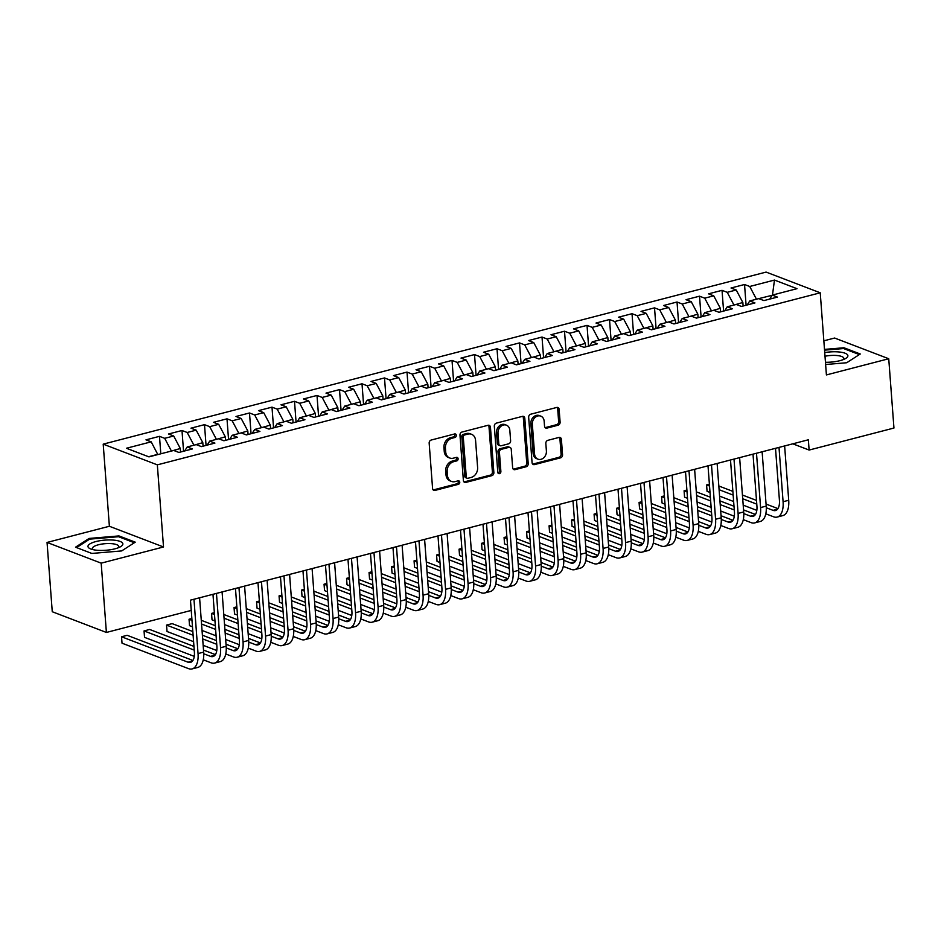 <?xml version="1.0" encoding="UTF-8"?>
<svg xmlns="http://www.w3.org/2000/svg" width="941" height="941" viewBox="0 0 941 941"><rect width="100%" height="100%" fill="white"/><g stroke="black" fill="none" stroke-linecap="round" stroke-linejoin="round"><path stroke-width="1.41" d="M456.326 435.318A1.847 1.506 110.9 0 0 454.656 433.954L431.178 440.047A2.647 2.153 110.9 0 0 429.167 443.14L432.578 488.485A2.647 2.153 110.9 0 0 434.965 490.426L458.443 484.333A1.847 1.506 110.9 0 0 458.173 480.816L455.138 481.604A8.457 6.869 110.9 0 1 451.515 481.427A8.457 6.869 110.9 0 1 447.457 475.37L447.175 471.594A8.457 6.869 110.9 0 1 453.644 461.702L456.679 460.914A1.847 1.506 110.9 0 0 456.409 457.385L453.374 458.173A8.457 6.869 110.9 0 1 449.751 458.008A8.457 6.869 110.9 0 1 445.705 451.939L445.422 448.163A8.457 6.869 110.9 0 1 451.88 438.271L454.915 437.483A1.847 1.506 110.9 0 0 456.326 435.318M449.751 458.008L448.281 457.444A8.457 6.869 110.9 0 1 444.234 451.386L443.952 447.61A8.457 6.869 110.9 0 1 450.421 437.706L453.456 436.918A1.847 1.506 110.9 0 0 454.621 433.966M433.166 489.932A2.647 2.153 110.9 0 0 433.507 489.873L456.973 483.78A1.847 1.506 110.9 0 0 458.138 480.816M451.515 481.427L450.045 480.875A8.457 6.869 110.9 0 1 445.999 474.817L445.716 471.029A8.457 6.869 110.9 0 1 452.174 461.137L455.209 460.349A1.847 1.506 110.9 0 0 456.373 457.397M558.084 425.214A2.647 2.153 110.9 0 0 560.107 422.121L559.142 409.406A2.647 2.153 110.9 0 0 556.743 407.453L530.689 414.216A2.647 2.153 110.9 0 0 528.666 417.31L532.077 462.654A2.647 2.153 110.9 0 0 534.476 464.607L560.53 457.844A2.647 2.153 110.9 0 0 562.553 454.75L561.401 439.376A2.647 2.153 110.9 0 0 559.001 437.436L547.85 440.329A2.647 2.153 110.9 0 0 545.827 443.423L546.403 451.045A7.069 5.74 110.9 0 1 543.886 457.644A7.069 5.74 110.9 0 1 537.97 459.173A7.069 5.74 110.9 0 1 534.582 454.103L532.335 424.262A7.069 5.74 110.9 0 1 534.864 417.651A7.069 5.74 110.9 0 1 540.769 416.122A7.069 5.74 110.9 0 1 544.157 421.192L544.533 426.167A2.647 2.153 110.9 0 0 546.933 428.108L558.084 425.214L556.625 424.662A2.647 2.153 110.9 0 0 558.636 421.568L557.684 408.841A2.647 2.153 110.9 0 0 557.084 407.394M808.343 439.788L190.447 600.158L191.223 610.427L106.392 632.446L101.181 563.153L163.511 546.98L157.335 464.854L820.234 292.804L826.41 374.93L888.739 358.744L893.95 428.037L809.119 450.057L808.343 439.788M490.449 427.226A2.647 2.153 110.9 0 0 488.061 425.285L461.996 432.048A2.647 2.153 110.9 0 0 459.973 435.142L463.384 480.486A2.647 2.153 110.9 0 0 465.783 482.427L491.849 475.664A2.647 2.153 110.9 0 0 493.86 472.57L490.449 427.226L488.991 426.673A2.647 2.153 110.9 0 0 488.391 425.226M496.342 423.132L522.396 416.369A2.647 2.153 110.9 0 1 524.796 418.322L528.207 463.666A2.647 2.153 110.9 0 1 526.195 466.748L515.033 469.653A2.647 2.153 110.9 0 1 512.633 467.701L511.257 449.316A2.647 2.153 110.9 0 0 508.858 447.363L501.459 449.292A2.647 2.153 110.9 0 0 499.436 452.374L500.883 471.523A1.847 1.506 110.9 0 1 497.789 472.323L494.319 426.226A2.647 2.153 110.9 0 1 496.342 423.132M157.335 464.854L103.204 444.14L766.103 272.09L820.234 292.804M160.805 453.809L159.488 436.342L145.984 439.847L151.183 441.835L126.435 448.257L148.96 456.879L173.709 450.457L178.908 452.445L192.411 448.939L187.212 446.951L196.21 444.611L201.409 446.599L214.913 443.093L209.714 441.106L218.712 438.777L223.911 440.764L237.414 437.259L232.215 435.271L241.214 432.931L246.413 434.918L259.916 431.413L254.717 429.425L263.715 427.096L268.914 429.084L282.418 425.579L277.219 423.591L286.217 421.25L291.416 423.238L304.919 419.733L299.72 417.745L308.719 415.416L313.918 417.404L327.421 413.899L322.222 411.911L331.22 409.57L336.419 411.558L349.923 408.053L344.724 406.065L353.722 403.736L358.921 405.724L372.424 402.219L367.225 400.231L376.224 397.89L381.423 399.878L394.926 396.373L389.727 394.385L398.725 392.056L403.924 394.044L417.428 390.539L412.229 388.551L421.227 386.21L426.426 388.198L439.929 384.693L434.73 382.705L443.729 380.376L448.928 382.364L462.431 378.858L457.232 376.87L466.23 374.53L471.429 376.518L484.933 373.012L479.734 371.025L488.732 368.696L493.931 370.683L507.434 367.178L502.235 365.19L511.234 362.85L516.433 364.837L529.936 361.332L524.737 359.344L533.735 357.015L538.934 359.003L552.438 355.498L547.239 353.51L556.237 351.169L561.436 353.157L574.939 349.652L569.74 347.664L578.739 345.335L583.938 347.323L597.441 343.818L592.242 341.83L601.24 339.489L606.439 341.477L619.943 337.972L614.744 335.984L623.742 333.655L628.941 335.631L642.444 332.138L637.245 330.15L646.244 327.809L651.443 329.797L664.946 326.292L659.747 324.304L668.745 321.975L673.944 323.951L687.448 320.458L682.249 318.47L691.247 316.129L696.446 318.117L709.949 314.612L704.75 312.624L713.748 310.295L718.948 312.271L732.451 308.777L727.252 306.79L736.25 304.449L741.449 306.437L754.953 302.931L749.754 300.944L758.752 298.615L763.951 300.591L777.454 297.097L772.255 295.109L769.726 299.097M159.488 436.342L164.687 438.33L173.685 435.989L180.307 448.492L180.566 452.009M183.554 451.233L181.989 430.507L168.486 434.001L173.685 435.989M181.989 430.507L187.188 432.484L196.187 430.155L202.809 442.658L203.068 446.163M206.055 445.399L204.491 424.662L190.988 428.167L196.187 430.155M204.491 424.662L209.69 426.649L218.688 424.309L225.311 436.812L225.581 440.329M228.557 439.553L226.993 418.827L213.489 422.321L218.688 424.309M226.993 418.827L232.192 420.803L241.19 418.474L247.812 430.978L248.083 434.483M251.059 433.719L249.494 412.981L235.991 416.487L241.19 418.474M249.494 412.981L254.693 414.969L263.692 412.629L270.314 425.132L270.585 428.649M273.56 427.873L271.996 407.147L258.493 410.641L263.692 412.629M271.996 407.147L277.195 409.123L286.193 406.794L292.816 419.298L293.086 422.803M296.062 422.038L294.498 401.301L280.994 404.806L286.193 406.794M294.498 401.301L299.697 403.289L308.695 400.948L315.317 413.452L315.588 416.969M318.564 416.193L316.999 395.455L303.496 398.96L308.695 400.948M316.999 395.455L322.198 397.443L331.197 395.114L337.819 407.618L338.09 411.123M341.065 410.358L339.501 389.621L325.998 393.126L331.197 395.114M339.501 389.621L344.7 391.609L353.698 389.268L360.321 401.772L360.591 405.289M363.567 404.512L362.003 383.775L348.499 387.28L353.698 389.268M362.003 383.775L367.202 385.763L376.2 383.434L382.822 395.938L383.093 399.443M386.069 398.678L384.504 377.941L371.001 381.446L376.2 383.434M384.504 377.941L389.703 379.929L398.702 377.588L405.324 390.092L405.595 393.609M408.57 392.832L407.006 372.095L393.503 375.6L398.702 377.588M407.006 372.095L412.205 374.083L421.203 371.754L427.826 384.257L428.096 387.763M431.072 386.998L429.508 366.261L416.004 369.766L421.203 371.754M429.508 366.261L434.707 368.249L443.705 365.908L450.327 378.411L450.598 381.928M453.574 381.152L452.009 360.415L438.506 363.92L443.705 365.908M452.009 360.415L457.208 362.403L466.207 360.074L472.829 372.577L473.1 376.082M476.075 375.318L474.511 354.581L461.008 358.086L466.207 360.074M474.511 354.581L479.71 356.568L488.708 354.228L495.331 366.731L495.601 370.248M498.577 369.472L497.013 348.735L483.509 352.24L488.708 354.228M497.013 348.735L502.212 350.722L511.21 348.393L517.832 360.897L518.103 364.402M521.079 363.638L519.514 342.9L506.011 346.406L511.21 348.393M519.514 342.9L524.713 344.888L533.712 342.548L540.334 355.051L540.605 358.568M543.58 357.792L542.016 337.054L528.513 340.56L533.712 342.548M542.016 337.054L547.215 339.042L556.213 336.713L562.836 349.217L563.106 352.722M566.082 351.958L564.518 331.22L551.014 334.725L556.213 336.713M564.518 331.22L569.717 333.208L578.715 330.867L585.337 343.371L585.608 346.888M588.584 346.112L587.019 325.374L573.516 328.88L578.715 330.867M587.019 325.374L592.218 327.362L601.217 325.033L607.839 337.537L608.109 341.042M611.085 340.277L609.521 319.54L596.018 323.045L601.217 325.033M609.521 319.54L614.72 321.528L623.718 319.187L630.341 331.691L630.611 335.208M633.587 334.431L632.023 313.694L618.519 317.199L623.718 319.187M632.023 313.694L637.222 315.682L646.22 313.353L652.842 325.857L653.113 329.362M656.089 328.597L654.524 307.86L641.021 311.365L646.22 313.353M654.524 307.86L659.723 309.848L668.722 307.507L675.344 320.011L675.614 323.528M678.59 322.751L677.026 302.014L663.523 305.519L668.722 307.507M677.026 302.014L682.225 304.002L691.223 301.673L697.846 314.176L698.116 317.682M701.092 316.905L699.528 296.18L686.024 299.685L691.223 301.673M699.528 296.18L704.727 298.168L713.725 295.827L720.347 308.33L720.618 311.847M723.594 311.071L722.029 290.334L708.526 293.839L713.725 295.827M722.029 290.334L727.228 292.322L736.227 289.993L742.849 302.496L743.119 306.001M746.095 305.225L744.531 284.5L731.028 288.005L736.227 289.993M744.531 284.5L749.73 286.487L774.478 280.065L797.003 288.675L772.255 295.109M749.754 300.944L747.225 304.931M772.138 295.298L756.364 299.226M749.73 286.487L756.352 298.991M774.478 280.065L772.479 295.051M727.252 306.79L724.723 310.777M742.849 302.496L733.862 305.072M727.228 292.322L733.851 304.825M704.75 312.624L702.221 316.611M720.347 308.33L711.361 310.906M704.727 298.168L711.349 310.671M682.249 318.47L679.72 322.457M697.846 314.176L688.859 316.752M682.225 304.002L688.847 316.505M659.747 324.304L657.218 328.291M675.344 320.011L666.357 322.587M659.723 309.848L666.346 322.351M637.245 330.15L634.716 334.137M652.842 325.857L643.856 328.433M637.222 315.682L643.844 328.186M614.744 335.984L612.215 339.972M630.341 331.691L621.354 334.267M614.72 321.528L621.342 334.031M592.242 341.83L589.713 345.817M607.839 337.537L598.852 340.113M592.218 327.362L598.841 339.866M569.74 347.664L567.211 351.652M585.337 343.371L576.351 345.947M569.717 333.208L576.339 345.712M547.239 353.51L544.71 357.498M562.836 349.217L553.849 351.793M547.215 339.042L553.837 351.546M524.737 359.344L522.208 363.332M540.334 355.051L531.347 357.627M524.713 344.888L531.336 357.392M502.235 365.19L499.706 369.178M517.832 360.897L508.846 363.473M502.212 350.722L508.834 363.226M479.734 371.025L477.205 375.012M495.331 366.731L486.344 369.307M479.71 356.568L486.332 369.072M457.232 376.87L454.703 380.858M472.829 372.577L463.842 375.153M457.208 362.403L463.831 374.906M434.73 382.705L432.201 386.692M450.327 378.411L441.341 380.987M434.707 368.249L441.329 380.752M412.229 388.551L409.7 392.538M427.826 384.257L418.839 386.833M412.205 374.083L418.827 386.586M389.727 394.385L387.198 398.372M405.324 390.092L396.337 392.668M389.703 379.929L396.326 392.432M367.225 400.231L364.696 404.218M382.822 395.938L373.836 398.514M367.202 385.763L373.824 398.266M344.724 406.065L342.195 410.064M360.321 401.772L351.334 404.348M344.7 391.609L351.322 404.112M322.222 411.911L319.693 415.898M337.819 407.618L328.832 410.194M322.198 397.443L328.821 409.958M299.72 417.745L297.191 421.744M315.317 413.452L306.331 416.028M299.697 403.289L306.319 415.793M277.219 423.591L274.69 427.579M292.816 419.298L283.829 421.874M277.195 409.123L283.817 421.639M254.717 429.425L252.188 433.425M270.314 425.132L261.327 427.708M254.693 414.969L261.316 427.473M232.215 435.271L229.686 439.259M247.812 430.978L238.826 433.554M232.192 420.803L238.814 433.319M209.714 441.106L207.185 445.105M225.311 436.812L216.324 439.388M209.69 426.649L216.312 439.153M187.212 446.951L184.683 450.939M202.809 442.658L193.822 445.234M187.188 432.484L193.811 444.999M180.307 448.492L171.321 451.068M164.687 438.33L171.309 450.833M792.816 443.823L809.119 450.057M888.739 358.744L834.608 338.031L823.846 340.83M163.511 546.98L109.379 526.266L47.05 542.439L101.181 563.153M47.05 542.439L52.261 611.732L106.392 632.446M109.379 526.266L103.204 444.14M151.183 441.835L157.829 454.574M157.806 454.338L148.584 456.738M118.954 535.923L89.089 538.44L75.527 547.192L91.83 553.437L121.695 550.92L135.257 542.157L118.954 535.923L119.025 536.888M825.633 364.52L846.7 362.744L860.262 353.992L843.959 347.758L824.492 349.393M463.984 481.933A2.647 2.153 110.9 0 0 464.325 481.874L490.379 475.111A2.647 2.153 110.9 0 0 492.402 472.017L488.991 426.673M464.689 434.942A1.847 1.506 110.9 0 0 463.278 437.106L466.265 476.911A1.847 1.506 110.9 0 0 467.948 478.275L471.147 477.44A8.457 6.869 110.9 0 0 477.616 467.548L475.57 440.341A8.457 6.869 110.9 0 0 471.523 434.283A8.457 6.869 110.9 0 0 467.889 434.119L464.689 434.942L463.231 434.389A1.847 1.506 110.9 0 0 461.808 436.553L463.278 437.106M467.159 478.24L465.689 477.675A1.847 1.506 110.9 0 1 464.807 476.346L461.808 436.553M471.523 434.283L470.053 433.719A8.457 6.869 110.9 0 0 466.43 433.554L467.889 434.119M463.231 434.389L466.43 433.554M513.233 469.147A2.647 2.153 110.9 0 0 513.574 469.089L524.725 466.195A2.647 2.153 110.9 0 0 526.748 463.101L523.337 417.757A2.647 2.153 110.9 0 0 522.737 416.31M509.987 447.422L508.528 446.857A2.647 2.153 110.9 0 0 507.399 446.81L500 448.728A2.647 2.153 110.9 0 0 497.977 451.821L499.412 470.959L500.883 471.523M498.036 473.123A1.847 1.506 110.9 0 0 499.412 470.959M509.822 430.225A7.069 5.74 110.9 0 0 506.434 425.167A7.069 5.74 110.9 0 0 500.518 426.685A7.069 5.74 110.9 0 0 498.001 433.295L498.801 443.811A2.647 2.153 110.9 0 0 501.188 445.763L508.587 443.834A2.647 2.153 110.9 0 0 510.61 440.753L509.822 430.225M506.434 425.167L504.976 424.603A7.069 5.74 110.9 0 0 499.059 426.132A7.069 5.74 110.9 0 0 496.542 432.742L498.001 433.295M500.059 445.705L498.601 445.152A2.647 2.153 110.9 0 1 497.33 443.258L496.542 432.742M545.133 427.614A2.647 2.153 110.9 0 0 545.462 427.555L556.625 424.662M540.769 416.122L539.311 415.569A7.069 5.74 110.9 0 0 533.394 417.086A7.069 5.74 110.9 0 0 530.877 423.697L532.335 424.262M537.97 459.173L536.499 458.608A7.069 5.74 110.9 0 1 533.124 453.55L530.877 423.697M532.677 464.101A2.647 2.153 110.9 0 0 533.006 464.042L559.072 457.279A2.647 2.153 110.9 0 0 561.095 454.185L559.93 438.824A2.647 2.153 110.9 0 0 559.342 437.377M89.172 539.452L89.089 538.44M844.03 348.711L843.959 347.758M192.905 660.464L127.164 635.304L121.542 636.775L122.024 643.185L188.518 668.628A20.184 10.163 -104.5 0 0 192.14 668.91A20.184 10.163 -104.5 0 0 198.045 653.572L193.964 599.252M192.14 668.91L197.763 667.451A20.184 10.163 -104.5 0 0 203.668 652.113L199.586 597.794M190.47 600.158L194.387 652.172A13.456 6.775 75.5 0 1 190.447 662.405A13.456 6.775 75.5 0 1 188.035 662.205L121.542 636.775L122.024 643.185M203.268 659.817L211.019 662.782A20.184 10.163 -104.5 0 0 214.642 663.076A20.184 10.163 -104.5 0 0 220.547 647.737L216.465 593.406M214.642 663.076L220.265 661.617A20.184 10.163 -104.5 0 0 226.169 646.279L222.088 591.948M212.972 594.312L216.889 646.338A13.456 6.775 75.5 0 1 212.948 656.559A13.456 6.775 75.5 0 1 210.537 656.371L203.75 653.772M215.407 654.618L203.515 650.066M193.952 646.408L149.666 629.47L144.044 630.929L144.526 637.351L194.281 656.383M194.234 650.125L144.044 630.929L144.526 637.351M225.769 653.971L233.521 656.947A20.184 10.163 -104.5 0 0 237.144 657.23A20.184 10.163 -104.5 0 0 243.049 641.891L238.967 587.572M237.144 657.23L242.766 655.771A20.184 10.163 -104.5 0 0 248.671 640.433L244.589 586.114M235.473 588.478L239.39 640.492A13.456 6.775 75.5 0 1 235.45 650.725A13.456 6.775 75.5 0 1 233.039 650.525L226.252 647.937M237.908 648.784L226.016 644.232M216.454 640.574L202.397 635.199M192.834 631.54L172.168 623.624L166.545 625.095L167.028 631.505L193.599 641.668M216.736 644.291L202.68 638.915M193.117 635.257L166.545 625.095L167.028 631.505M203.162 645.326L216.783 650.537M113.343 540.087A17.491 5.105 -4.3 0 0 92.441 542.663A17.491 5.105 -4.3 0 0 90.83 549.003A17.491 5.105 -4.3 0 0 97.523 550.297A17.491 5.105 -4.3 0 0 120.436 546.768A17.491 5.105 -4.3 0 0 113.343 540.087M118.248 547.78A13.245 3.87 -4.3 0 0 118.813 546.545A13.245 3.87 -4.3 0 0 111.603 543.663A13.245 3.87 -4.3 0 0 92.406 548.521A13.245 3.87 -4.3 0 0 93.147 549.673M76.562 547.591L89.642 539.146L118.578 536.711L134.351 542.745M825.457 362.273A17.491 5.105 -4.3 0 0 845.441 358.603A17.491 5.105 -4.3 0 0 838.349 351.91A17.491 5.105 -4.3 0 0 824.728 352.581M843.254 359.615A13.245 3.87 -4.3 0 0 843.818 358.368A13.245 3.87 -4.3 0 0 836.596 355.498A13.245 3.87 -4.3 0 0 825.01 356.239M824.551 350.146L843.571 348.546L859.356 354.581M248.271 648.137L256.023 651.101A20.184 10.163 -104.5 0 0 259.645 651.395A20.184 10.163 -104.5 0 0 265.55 636.057L261.469 581.726M259.645 651.395L265.268 649.937A20.184 10.163 -104.5 0 0 271.173 634.599L267.091 580.268M257.975 582.632L261.892 634.657A13.456 6.775 75.5 0 1 257.952 644.879A13.456 6.775 75.5 0 1 255.54 644.691L248.753 642.091M260.41 642.938L248.518 638.386M238.955 634.728L224.899 629.353M215.336 625.694L201.28 620.319M191.858 618.519L189.047 619.249L189.529 625.671L192.482 626.788M239.237 638.445L225.181 633.07M215.618 629.411L201.562 624.036M191.999 620.378L189.047 619.249L189.529 625.671M202.044 630.446L216.101 635.834M225.664 639.492L239.285 644.703M270.773 642.291L278.524 645.267A20.184 10.163 -104.5 0 0 282.147 645.55A20.184 10.163 -104.5 0 0 288.052 630.211L283.97 575.892M282.147 645.55L287.77 644.091A20.184 10.163 -104.5 0 0 293.674 628.753L289.593 574.433M280.477 576.798L284.394 628.811A13.456 6.775 75.5 0 1 280.453 639.045A13.456 6.775 75.5 0 1 278.042 638.845L271.255 636.257M282.912 637.104L271.02 632.552M261.457 628.894L247.401 623.518M237.838 619.848L223.782 614.473M214.36 612.685L211.549 613.414L212.031 619.825L214.983 620.954M261.739 632.611L247.683 627.235M238.12 623.577L224.064 618.19M214.501 614.532L211.549 613.414L212.031 619.825M224.546 624.612L238.602 629.988M248.165 633.646L261.786 638.857M293.274 636.457L301.026 639.421A20.184 10.163 -104.5 0 0 304.649 639.715A20.184 10.163 -104.5 0 0 310.554 624.377L306.472 570.046M304.649 639.715L310.271 638.245A20.184 10.163 -104.5 0 0 316.176 622.918L312.094 568.587M302.978 570.952L306.895 622.977A13.456 6.775 75.5 0 1 302.955 633.199A13.456 6.775 75.5 0 1 300.544 633.011L293.757 630.411M305.413 631.258L293.521 626.706M283.959 623.048L269.902 617.672M260.339 614.014L246.283 608.639M236.861 606.839L234.05 607.568L234.532 613.979L237.485 615.108M284.241 626.765L270.185 621.389M260.622 617.731L246.566 612.356M237.003 608.698L234.05 607.568L234.532 613.979M247.048 618.766L261.104 624.154M270.667 627.812L284.288 633.022M315.776 630.611L323.528 633.587A20.184 10.163 -104.5 0 0 327.15 633.869A20.184 10.163 -104.5 0 0 333.055 618.531L328.974 564.212M327.15 633.869L332.773 632.411A20.184 10.163 -104.5 0 0 338.678 617.073L334.596 562.753M325.48 565.118L329.397 617.131A13.456 6.775 75.5 0 1 325.457 627.365A13.456 6.775 75.5 0 1 323.045 627.165L316.258 624.577M327.915 625.424L316.023 620.872M306.46 617.214L292.404 611.838M282.841 608.168L268.785 602.793M259.363 601.005L256.552 601.734L257.034 608.145L259.987 609.274M306.742 620.931L292.686 615.555M283.123 611.897L269.067 606.51M259.504 602.852L256.552 601.734L257.034 608.145M269.549 612.932L283.606 618.308M293.169 621.966L306.79 627.177M338.278 624.777L346.029 627.741A20.184 10.163 -104.5 0 0 349.652 628.035A20.184 10.163 -104.5 0 0 355.557 612.697L351.475 558.366M349.652 628.035L355.275 626.565A20.184 10.163 -104.5 0 0 361.179 611.238L357.098 556.907M347.982 559.272L351.899 611.297A13.456 6.775 75.5 0 1 347.958 621.519A13.456 6.775 75.5 0 1 345.547 621.331L338.76 618.731M350.417 619.578L338.525 615.026M328.962 611.368L314.906 605.992M305.343 602.334L291.287 596.959M281.865 595.159L279.054 595.888L279.536 602.299L282.488 603.428M329.244 615.085L315.188 609.709M305.625 606.051L291.569 600.676M282.006 597.017L279.054 595.888L279.536 602.299M292.051 607.086L306.107 612.473M315.67 616.132L329.291 621.342M360.779 618.931L368.531 621.907A20.184 10.163 -104.5 0 0 372.154 622.189A20.184 10.163 -104.5 0 0 378.059 606.851L373.977 552.532M372.154 622.189L377.776 620.731A20.184 10.163 -104.5 0 0 383.681 605.392L379.599 551.073M370.483 553.437L374.4 605.451A13.456 6.775 75.5 0 1 370.46 615.685A13.456 6.775 75.5 0 1 368.049 615.485L361.262 612.897M372.918 613.744L361.026 609.192M351.464 605.534L337.407 600.158M327.844 596.488L313.788 591.113M304.366 589.325L301.555 590.042L302.037 596.465L304.99 597.594M351.746 609.25L337.69 603.875M328.127 600.217L314.071 594.83M304.508 591.171L301.555 590.042L302.037 596.465M314.553 601.252L328.609 606.627M338.172 610.286L351.793 615.496M383.281 613.097L391.033 616.061A20.184 10.163 -104.5 0 0 394.655 616.355A20.184 10.163 -104.5 0 0 400.56 601.017L396.479 546.686M394.655 616.355L400.278 614.885A20.184 10.163 -104.5 0 0 406.183 599.558L402.101 545.227M392.985 547.591L396.902 599.617A13.456 6.775 75.5 0 1 392.962 609.839A13.456 6.775 75.5 0 1 390.55 609.65L383.763 607.051M395.42 607.898L383.528 603.346M373.965 599.688L359.909 594.312M350.346 590.654L336.29 585.278M326.868 583.479L324.057 584.208L324.539 590.619L327.492 591.748M374.247 603.404L360.191 598.029M350.628 594.371L336.572 588.995M327.009 585.337L324.057 584.208L324.539 590.619M337.054 595.406L351.111 600.793M360.674 604.451L374.295 609.662M405.783 607.251L413.534 610.227A20.184 10.163 -104.5 0 0 417.157 610.509A20.184 10.163 -104.5 0 0 423.062 595.171L418.98 540.852M417.157 610.509L422.78 609.05A20.184 10.163 -104.5 0 0 428.684 593.712L424.603 539.393M415.487 541.757L419.404 593.771A13.456 6.775 75.5 0 1 415.463 603.993A13.456 6.775 75.5 0 1 413.052 603.804L406.265 601.217M417.922 602.064L406.03 597.511M396.467 593.853L382.411 588.466M372.848 584.808L358.792 579.433M349.37 577.645L346.559 578.362L347.041 584.784L349.993 585.914M396.749 597.57L382.693 592.195M373.13 588.537L359.074 583.149M349.511 579.491L346.559 578.362L347.041 584.784M359.556 589.572L373.612 594.947M383.175 598.605L396.796 603.816M428.284 601.417L436.036 604.381A20.184 10.163 -104.5 0 0 439.659 604.675A20.184 10.163 -104.5 0 0 445.564 589.337L441.482 535.006M439.659 604.675L445.281 603.205A20.184 10.163 -104.5 0 0 451.186 587.878L447.104 533.547M437.988 535.911L441.905 587.937A13.456 6.775 75.5 0 1 437.965 598.158A13.456 6.775 75.5 0 1 435.554 597.97L428.767 595.371M440.423 596.218L428.531 591.666M418.968 588.007L404.912 582.632M395.349 578.974L381.293 573.598M371.871 571.799L369.06 572.528L369.542 578.938L372.495 580.068M419.251 591.724L405.195 586.349M395.632 582.691L381.575 577.315M372.013 573.657L369.06 572.528L369.542 578.938M382.058 583.726L396.114 589.113M405.677 592.771L419.298 597.982M450.786 595.571L458.538 598.547A20.184 10.163 -104.5 0 0 462.16 598.829A20.184 10.163 -104.5 0 0 468.065 583.491L463.984 529.171M462.16 598.829L467.783 597.37A20.184 10.163 -104.5 0 0 473.688 582.032L469.606 527.713M460.49 530.077L464.407 582.091A13.456 6.775 75.5 0 1 460.467 592.312A13.456 6.775 75.5 0 1 458.055 592.124L451.268 589.537M462.925 590.383L451.033 585.831M441.47 582.173L427.414 576.786M417.851 573.128L403.795 567.752M394.373 565.964L391.562 566.682L392.044 573.104L394.997 574.233M441.752 585.89L427.696 580.515M418.133 576.857L404.077 571.469M394.514 567.811L391.562 566.682L392.044 573.104M404.559 577.892L418.616 583.267M428.179 586.925L441.8 592.136M473.288 589.736L481.039 592.701A20.184 10.163 -104.5 0 0 484.662 592.995A20.184 10.163 -104.5 0 0 490.567 577.656L486.485 523.325M484.662 592.995L490.285 591.524A20.184 10.163 -104.5 0 0 496.189 576.198L492.108 521.867M482.992 524.231L486.909 576.257A13.456 6.775 75.5 0 1 482.968 586.478A13.456 6.775 75.5 0 1 480.557 586.29L473.77 583.691M485.427 584.537L473.535 579.985M463.972 576.327L449.916 570.952M440.353 567.294L426.297 561.918M416.875 560.118L414.064 560.848L414.546 567.258L417.498 568.388M464.254 580.044L450.198 574.669M440.635 571.011L426.579 565.635M417.016 561.977L414.064 560.848L414.546 567.258M427.061 572.046L441.117 577.433M450.68 581.091L464.301 586.302M495.789 583.89L503.541 586.866A20.184 10.163 -104.5 0 0 507.164 587.149A20.184 10.163 -104.5 0 0 513.068 571.81L508.987 517.491M507.164 587.149L512.786 585.69A20.184 10.163 -104.5 0 0 518.691 570.352L514.609 516.033M505.493 518.397L509.41 570.411A13.456 6.775 75.5 0 1 505.47 580.632A13.456 6.775 75.5 0 1 503.059 580.444L496.272 577.856M507.928 578.703L496.036 574.151M486.473 570.493L472.417 565.106M462.854 561.448L448.798 556.072M439.376 554.273L436.565 555.002L437.047 561.424L440 562.553M486.756 574.21L472.7 568.835M463.137 565.176L449.08 559.789M439.518 556.131L436.565 555.002L437.047 561.424M449.563 566.211L463.619 571.587M473.182 575.245L486.803 580.456M518.291 578.056L526.043 581.02A20.184 10.163 -104.5 0 0 529.665 581.315A20.184 10.163 -104.5 0 0 535.57 565.976L531.489 511.645M529.665 581.315L535.288 579.844A20.184 10.163 -104.5 0 0 541.193 564.518L537.111 510.187M527.995 512.551L531.912 564.576A13.456 6.775 75.5 0 1 527.972 574.798A13.456 6.775 75.5 0 1 525.56 574.61L518.773 572.01M530.43 572.857L518.538 568.305M508.975 564.647L494.919 559.272M485.356 555.613L471.3 550.238M461.878 548.438L459.067 549.168L459.549 555.578L462.502 556.707M509.257 568.364L495.201 562.989M485.638 559.33L471.582 553.955M462.019 550.297L459.067 549.168L459.549 555.578M472.064 560.365L486.121 565.753M495.684 569.411L509.304 574.622M540.793 572.21L548.544 575.186A20.184 10.163 -104.5 0 0 552.167 575.469A20.184 10.163 -104.5 0 0 558.072 560.13L553.99 505.811M552.167 575.469L557.79 574.01A20.184 10.163 -104.5 0 0 563.694 558.672L559.613 504.352M550.497 506.717L554.414 558.731A13.456 6.775 75.5 0 1 550.473 568.952A13.456 6.775 75.5 0 1 548.062 568.764L541.275 566.176M552.932 567.023L541.04 562.471M531.477 558.813L517.421 553.426M507.858 549.767L493.802 544.392M484.38 542.592L481.569 543.322L482.051 549.744L485.003 550.873M531.759 562.53L517.703 557.154M508.14 553.496L494.084 548.109M484.521 544.451L481.569 543.322L482.051 549.744M494.566 554.531L508.622 559.907M518.185 563.565L531.806 568.776M563.294 566.376L571.046 569.34A20.184 10.163 -104.5 0 0 574.669 569.634A20.184 10.163 -104.5 0 0 580.573 554.296L576.492 499.965M574.669 569.634L580.291 568.164A20.184 10.163 -104.5 0 0 586.196 552.837L582.114 498.507M572.998 500.871L576.915 552.896A13.456 6.775 75.5 0 1 572.975 563.118A13.456 6.775 75.5 0 1 570.564 562.93L563.777 560.33M575.433 561.177L563.541 556.625M553.978 552.967L539.922 547.591M530.359 543.933L516.303 538.558M506.881 536.758L504.07 537.487L504.552 543.898L507.505 545.027M554.261 556.684L540.205 551.308M530.642 547.65L516.585 542.275M507.023 538.617L504.07 537.487L504.552 543.898M517.068 548.685L531.124 554.073M540.687 557.731L554.308 562.941M585.796 560.53L593.548 563.506A20.184 10.163 -104.5 0 0 597.17 563.788A20.184 10.163 -104.5 0 0 603.075 548.45L598.994 494.131M597.17 563.788L602.793 562.33A20.184 10.163 -104.5 0 0 608.698 546.992L604.616 492.672M595.5 495.037L599.417 547.05A13.456 6.775 75.5 0 1 595.477 557.272A13.456 6.775 75.5 0 1 593.065 557.084L586.278 554.496M597.935 555.343L586.043 550.791M576.48 547.133L562.424 541.745M552.861 538.087L538.805 532.712M529.383 530.912L526.572 531.641L527.054 538.064L530.006 539.193M576.762 550.85L562.706 545.474M553.143 541.816L539.087 536.429M529.524 532.771L526.572 531.641L527.054 538.064M539.569 542.851L553.626 548.227M563.188 551.885L576.809 557.096M608.298 554.696L616.049 557.66A20.184 10.163 -104.5 0 0 619.672 557.954A20.184 10.163 -104.5 0 0 625.577 542.616L621.495 488.285M619.672 557.954L625.295 556.484A20.184 10.163 -104.5 0 0 631.199 541.157L627.118 486.826M618.002 489.191L621.919 541.216A13.456 6.775 75.5 0 1 617.978 551.438A13.456 6.775 75.5 0 1 615.567 551.25L608.78 548.65M620.437 549.497L608.545 544.945M598.982 541.287L584.926 535.911M575.363 532.253L561.307 526.878M551.885 525.078L549.073 525.807L549.556 532.218L552.508 533.347M599.264 545.004L585.208 539.628M575.645 535.97L561.589 530.595M552.026 526.936L549.073 525.807L549.556 532.218M562.071 537.005L576.127 542.392M585.69 546.051L599.311 551.261M630.799 548.85L638.551 551.826A20.184 10.163 -104.5 0 0 642.174 552.108A20.184 10.163 -104.5 0 0 648.078 536.77L643.997 482.451M642.174 552.108L647.796 550.65A20.184 10.163 -104.5 0 0 653.701 535.311L649.619 480.992M640.503 483.356L644.42 535.37A13.456 6.775 75.5 0 1 640.48 545.592A13.456 6.775 75.5 0 1 638.069 545.404L631.282 542.816M642.938 543.663L631.046 539.111M621.483 535.453L607.427 530.065M597.864 526.407L583.808 521.032M574.386 519.232L571.575 519.961L572.057 526.384L575.01 527.513M621.766 539.169L607.71 533.794M598.147 530.136L584.09 524.749M574.528 521.091L571.575 519.961L572.057 526.384M584.573 531.171L598.629 536.546M608.192 540.205L621.813 545.415M653.301 543.016L661.053 545.98A20.184 10.163 -104.5 0 0 664.675 546.262A20.184 10.163 -104.5 0 0 670.58 530.936L666.499 476.605M664.675 546.262L670.298 544.804A20.184 10.163 -104.5 0 0 676.203 529.477L672.121 475.146M663.005 477.51L666.922 529.536A13.456 6.775 75.5 0 1 662.982 539.758A13.456 6.775 75.5 0 1 660.57 539.569L653.783 536.97M665.44 537.817L653.548 533.265M643.985 529.607L629.929 524.231M620.366 520.573L606.31 515.197M596.888 513.398L594.077 514.127L594.559 520.538L597.511 521.667M644.267 533.324L630.211 527.948M620.648 524.29L606.592 518.914M597.029 515.256L594.077 514.127L594.559 520.538M607.074 525.325L621.131 530.712M630.693 534.37L644.314 539.581M675.803 537.17L683.554 540.146A20.184 10.163 -104.5 0 0 687.177 540.428A20.184 10.163 -104.5 0 0 693.082 525.09L689 470.771M687.177 540.428L692.799 538.97A20.184 10.163 -104.5 0 0 698.704 523.631L694.623 469.312M685.507 471.676L689.424 523.69A13.456 6.775 75.5 0 1 685.483 533.912A13.456 6.775 75.5 0 1 683.072 533.723L676.285 531.136M687.942 531.983L676.05 527.43M666.487 523.772L652.431 518.385M642.868 514.727L628.811 509.352M619.39 507.552L616.578 508.281L617.061 514.703L620.013 515.833M666.769 527.489L652.713 522.114M643.15 518.456L629.094 513.068M619.531 509.41L616.578 508.281L617.061 514.703M629.576 519.491L643.632 524.866M653.195 528.524L666.816 533.735M698.304 531.336L706.056 534.3A20.184 10.163 -104.5 0 0 709.679 534.582A20.184 10.163 -104.5 0 0 715.583 519.256L711.502 464.925M709.679 534.582L715.301 533.124A20.184 10.163 -104.5 0 0 721.206 517.797L717.124 463.466M708.008 465.83L711.925 517.856A13.456 6.775 75.5 0 1 707.985 528.077A13.456 6.775 75.5 0 1 705.574 527.889L698.787 525.29M710.443 526.137L698.551 521.585M688.988 517.926L674.932 512.551M665.369 508.893L651.313 503.517M641.891 501.718L639.08 502.447L639.562 508.858L642.515 509.987M689.271 521.643L675.215 516.268M665.652 512.61L651.595 507.234M642.033 503.576L639.08 502.447L639.562 508.858M652.078 513.645L666.134 519.032M675.697 522.69L689.318 527.901M720.806 525.49L728.557 528.466A20.184 10.163 -104.5 0 0 732.18 528.748A20.184 10.163 -104.5 0 0 738.085 513.41L734.004 459.09M732.18 528.748L737.803 527.289A20.184 10.163 -104.5 0 0 743.708 511.951L739.626 457.632M730.51 459.996L734.427 512.01A13.456 6.775 75.5 0 1 730.487 522.231A13.456 6.775 75.5 0 1 728.075 522.043L721.288 519.456M732.945 520.291L721.053 515.75M711.49 512.092L697.434 506.705M687.871 503.047L673.815 497.671M664.393 495.872L661.582 496.601L662.064 503.023L665.016 504.153M711.772 515.809L697.716 510.434M688.153 506.776L674.097 501.388M664.534 497.73L661.582 496.601L662.064 503.023M674.579 507.811L688.636 513.186M698.198 516.844L711.819 522.055M743.308 519.655L751.059 522.62A20.184 10.163 -104.5 0 0 754.682 522.902A20.184 10.163 -104.5 0 0 760.587 507.575L756.505 453.244M754.682 522.902L760.304 521.443A20.184 10.163 -104.5 0 0 766.209 506.105L762.128 451.786M753.012 454.15L756.929 506.176A13.456 6.775 75.5 0 1 752.988 516.397A13.456 6.775 75.5 0 1 750.577 516.209L743.79 513.61M755.447 514.456L743.555 509.904M733.992 506.246L719.936 500.871M710.373 497.213L696.316 491.837M686.895 490.038L684.083 490.767L684.566 497.177L687.518 498.307M734.274 509.963L720.218 504.588M710.655 500.93L696.599 495.554M687.036 491.896L684.083 490.767L684.566 497.177M697.081 501.965L711.137 507.352M720.7 511.01L734.321 516.221M765.809 513.81L773.561 516.785A20.184 10.163 -104.5 0 0 777.184 517.068A20.184 10.163 -104.5 0 0 783.088 501.729L779.007 447.41M777.184 517.068L782.806 515.609A20.184 10.163 -104.5 0 0 788.711 500.271L784.629 445.952M775.513 448.316L779.43 500.33A13.456 6.775 75.5 0 1 775.49 510.551A13.456 6.775 75.5 0 1 773.079 510.363L766.292 507.764M777.948 508.611L766.056 504.07M756.493 500.412L742.437 495.025M732.874 491.367L718.818 485.991M709.396 484.192L706.585 484.921L707.067 491.343L710.02 492.472M756.776 504.129L742.72 498.754M733.157 495.095L719.1 489.708M709.538 486.05L706.585 484.921L707.067 491.343M719.583 496.13L733.639 501.506M743.202 505.164L756.823 510.375M450.421 437.706L451.88 438.271M443.952 447.61L445.422 448.163M444.234 451.386L445.705 451.939M455.209 460.349L456.679 460.914M452.174 461.137L453.644 461.702M445.716 471.029L447.175 471.594M445.999 474.817L447.457 475.37M456.973 483.78L458.443 484.333M433.507 489.873L434.965 490.426M453.456 436.918L454.915 437.483M492.402 472.017L493.86 472.57M490.379 475.111L491.849 475.664M464.325 481.874L465.783 482.427M464.807 476.346L466.265 476.911M523.337 417.757L524.796 418.322M526.748 463.101L528.207 463.666M524.725 466.195L526.195 466.748M513.574 469.089L515.033 469.653M507.399 446.81L508.858 447.363M500 448.728L501.459 449.292M497.977 451.821L499.436 452.374M497.33 443.258L498.801 443.811M545.462 427.555L546.933 428.108M533.124 453.55L534.582 454.103M559.93 438.824L561.401 439.376M561.095 454.185L562.553 454.75M559.072 457.279L560.53 457.844M533.006 464.042L534.476 464.607M557.684 408.841L559.142 409.406M558.636 421.568L560.107 422.121M198.045 653.572L203.668 652.113M188.035 662.205L192.47 661.064M220.547 647.737L226.169 646.279M210.537 656.371L214.971 655.218M243.049 641.891L248.671 640.433M233.039 650.525L237.473 649.384M265.55 636.057L271.173 634.599M255.54 644.691L259.975 643.538M288.052 630.211L293.674 628.753M278.042 638.845L282.476 637.704M310.554 624.377L316.176 622.918M300.544 633.011L304.978 631.858M333.055 618.531L338.678 617.073M323.045 627.165L327.48 626.012M355.557 612.697L361.179 611.238M345.547 621.331L349.981 620.178M378.059 606.851L383.681 605.392M368.049 615.485L372.483 614.332M400.56 601.017L406.183 599.558M390.55 609.65L394.985 608.498M423.062 595.171L428.684 593.712M413.052 603.804L417.486 602.652M445.564 589.337L451.186 587.878M435.554 597.97L439.988 596.817M468.065 583.491L473.688 582.032M458.055 592.124L462.49 590.972M490.567 577.656L496.189 576.198M480.557 586.29L484.991 585.137M513.068 571.81L518.691 570.352M503.059 580.444L507.493 579.291M535.57 565.976L541.193 564.518M525.56 574.61L529.995 573.457M558.072 560.13L563.694 558.672M548.062 568.764L552.496 567.611M580.573 554.296L586.196 552.837M570.564 562.93L574.998 561.777M603.075 548.45L608.698 546.992M593.065 557.084L597.5 555.931M625.577 542.616L631.199 541.157M615.567 551.25L620.001 550.097M648.078 536.77L653.701 535.311M638.069 545.404L642.503 544.251M670.58 530.936L676.203 529.477M660.57 539.569L665.005 538.417M693.082 525.09L698.704 523.631M683.072 533.723L687.506 532.571M715.583 519.256L721.206 517.797M705.574 527.889L710.008 526.737M738.085 513.41L743.708 511.951M728.075 522.043L732.51 520.891M760.587 507.575L766.209 506.105M750.577 516.209L755.011 515.056M783.088 501.729L788.711 500.271M773.079 510.363L777.513 509.21"/></g></svg>
